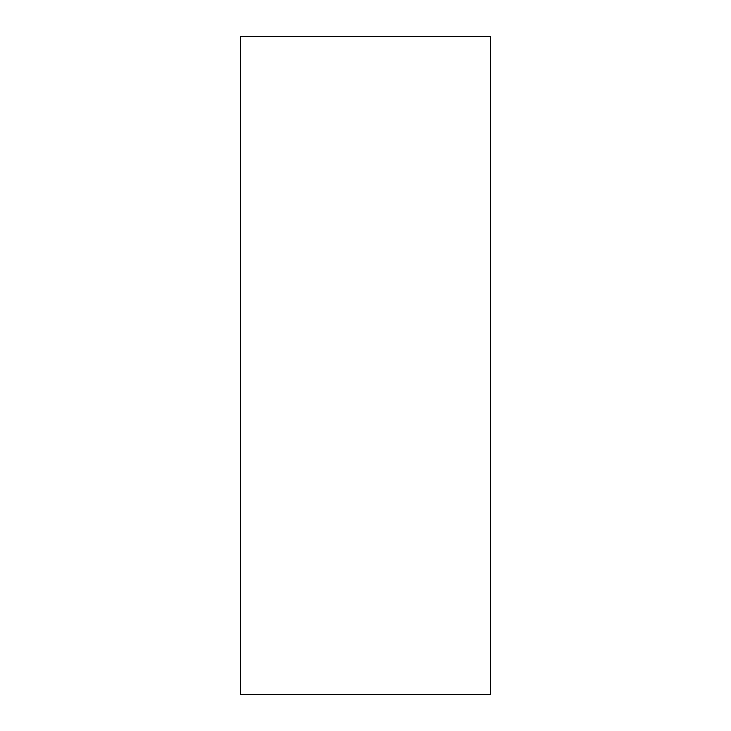<?xml version="1.0" encoding="UTF-8"?>
<svg xmlns="http://www.w3.org/2000/svg" width="731" height="731" viewBox="0 0 731 731"><rect width="100%" height="100%" fill="white"/><g stroke="black" fill="none" stroke-linecap="round" stroke-linejoin="round"><path stroke-width="1.1" d="M240.499 36.55L240.499 694.45L490.501 694.45L490.501 36.55L240.499 36.55"/></g></svg>
